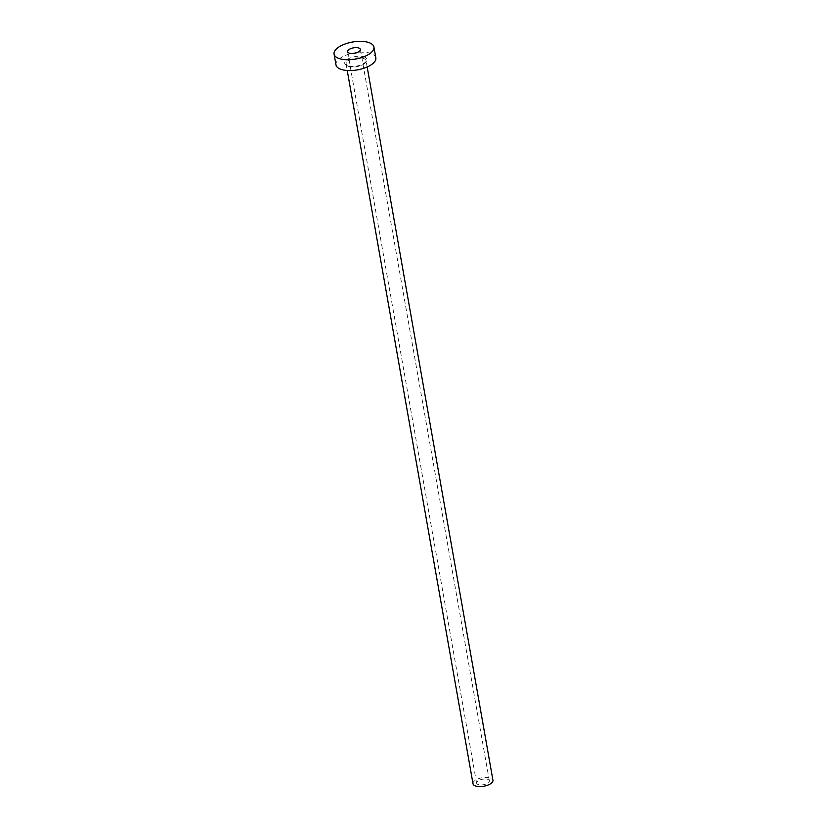 <?xml version="1.0" encoding="UTF-8"?>
<svg xmlns="http://www.w3.org/2000/svg" width="827" height="827" viewBox="0 0 827 827"><rect width="100%" height="100%" fill="white"/><g stroke="black" fill="none" stroke-linecap="round" stroke-linejoin="round"><path stroke-width="0.62" stroke-dasharray="4.13 3.1" d="M477.696 784.337A6.471 2.77 170 0 1 476.59 783.117A6.471 2.77 170 0 1 480.849 779.654A6.471 2.77 170 0 1 488.24 779.654A6.471 2.77 170 0 1 489.346 780.874A6.471 2.77 170 0 1 485.087 784.337A6.471 2.77 170 0 1 477.696 784.337M473.003 783.748A10.12 4.321 170 0 1 479.66 778.341A10.12 4.321 170 0 1 491.207 778.341A10.12 4.321 170 0 1 492.933 780.233M335.979 64.888A20.23 8.642 170 0 1 349.273 54.065A20.23 8.642 170 0 1 372.388 54.065A20.23 8.642 170 0 1 375.83 57.859M365.131 57.28A11.33 4.838 -10 0 0 349.583 58.231A11.33 4.838 -10 0 0 346.668 65.467A11.33 4.838 -10 0 0 362.226 64.506A11.33 4.838 -10 0 0 365.131 57.28M347.847 66.108A10.12 4.321 170 0 1 346.131 64.206A10.12 4.321 170 0 1 352.778 58.8A10.12 4.321 170 0 1 364.335 58.8A10.12 4.321 170 0 1 366.061 60.691A10.12 4.321 170 0 1 359.404 66.108A10.12 4.321 170 0 1 347.847 66.108M476.59 783.117L347.619 51.688M367.167 66.987L366.061 60.691C368.532 60.598 358.339 69.199 347.402 65.457L346.131 64.206L347.237 70.502M489.346 780.874L360.376 49.434"/><path stroke-width="1.24" d="M359.269 48.224A6.471 2.77 -10 0 0 351.878 48.224A6.471 2.77 -10 0 0 347.619 51.688A6.471 2.77 -10 0 0 348.725 52.897A6.471 2.77 -10 0 0 356.117 52.897A6.471 2.77 -10 0 0 360.376 49.434A6.471 2.77 -10 0 0 359.269 48.224M367.167 66.987L492.933 780.233A10.12 4.321 170 0 1 486.276 785.65A10.12 4.321 170 0 1 474.729 785.65A10.12 4.321 170 0 1 473.003 783.748L347.237 70.502M373.928 47.046L375.83 57.859A20.23 8.642 170 0 1 362.526 68.682A20.23 8.642 170 0 1 339.411 68.682A20.23 8.642 170 0 1 335.979 64.888L334.067 54.075A20.23 8.642 170 0 1 347.371 43.252A20.23 8.642 170 0 1 370.486 43.252A20.23 8.642 170 0 1 373.928 47.046A20.23 8.642 170 0 1 360.624 57.869A20.23 8.642 170 0 1 337.509 57.869A20.23 8.642 170 0 1 334.067 54.075"/></g></svg>
